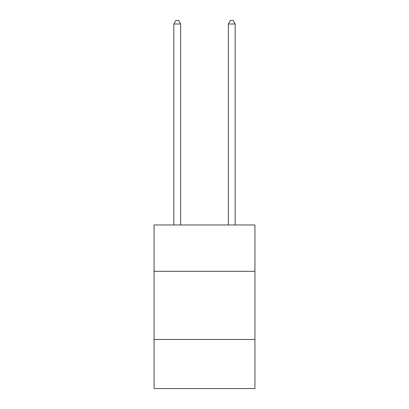 <?xml version="1.0" encoding="UTF-8"?>
<svg xmlns="http://www.w3.org/2000/svg" width="409" height="409" viewBox="0 0 409 409"><rect width="100%" height="100%" fill="white"/><g stroke="black" fill="none" stroke-linecap="round" stroke-linejoin="round"><path stroke-width="0.61" d="M254.935 271.32L254.935 224.976L154.065 224.976L154.065 271.32L254.935 271.32L254.935 388.55L154.065 388.55L154.065 271.32M254.935 339.475L154.065 339.475M180.645 224.976L180.645 23.993L173.83 23.993L173.83 224.976M173.83 23.993L175.875 20.45L178.6 20.45L180.645 23.993M235.17 224.976L235.17 23.993L228.355 23.993L228.355 224.976M228.355 23.993L230.4 20.45L233.125 20.45L235.17 23.993"/></g></svg>

